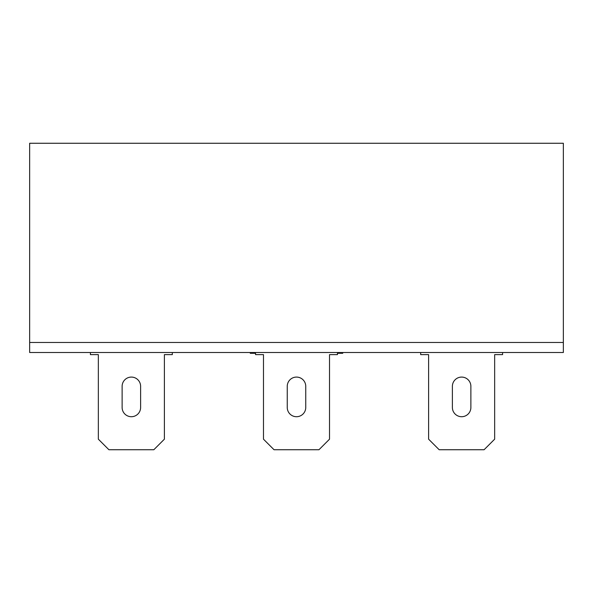 <?xml version="1.0" encoding="UTF-8"?>
<svg xmlns="http://www.w3.org/2000/svg" width="593" height="593" viewBox="0 0 593 593"><rect width="100%" height="100%" fill="white"/><g stroke="black" fill="none" stroke-linecap="round" stroke-linejoin="round"><path stroke-width="0.89" d="M342.739 352.509L342.739 353.302L337.454 353.302M255.546 353.302L250.261 353.302L250.261 352.509M29.65 143.261L29.65 342.472L563.35 342.472L29.65 342.472L29.65 352.509L563.35 352.509L563.35 143.261L29.65 143.261M337.454 352.509L337.454 354.629L329.523 354.629L329.523 439.176L318.96 449.739L274.04 449.739L263.477 439.176L263.477 354.629L255.546 354.629L255.546 352.509M287.249 386.332A9.251 9.251 0 0 1 296.5 377.081A9.251 9.251 0 0 1 305.751 386.332L305.751 407.465A9.251 9.251 0 0 1 296.5 416.716A9.251 9.251 0 0 1 287.249 407.465L287.249 386.332M452.385 386.332A9.251 9.251 0 0 1 461.628 377.081A9.251 9.251 0 0 1 470.879 386.332L470.879 407.465A9.251 9.251 0 0 1 461.628 416.716A9.251 9.251 0 0 1 452.385 407.465L452.385 386.332A9.251 9.251 0 0 1 461.628 377.081A9.251 9.251 0 0 1 470.879 386.332M172.326 352.509L172.326 354.629L164.394 354.629L164.394 439.176L153.824 449.739L108.912 449.739L98.342 439.176L98.342 354.629L90.418 354.629L90.418 352.509M122.121 386.332A9.251 9.251 0 0 1 131.372 377.081A9.251 9.251 0 0 1 140.615 386.332L140.615 407.465A9.251 9.251 0 0 1 131.372 416.716A9.251 9.251 0 0 1 122.121 407.465L122.121 386.332M502.582 352.509L502.582 354.629L494.658 354.629L494.658 439.176L484.088 449.739L439.176 449.739L428.606 439.176L428.606 354.629L420.674 354.629L420.674 352.509M470.879 407.465A9.251 9.251 0 0 1 461.628 416.716A9.251 9.251 0 0 1 452.385 407.465"/></g></svg>
